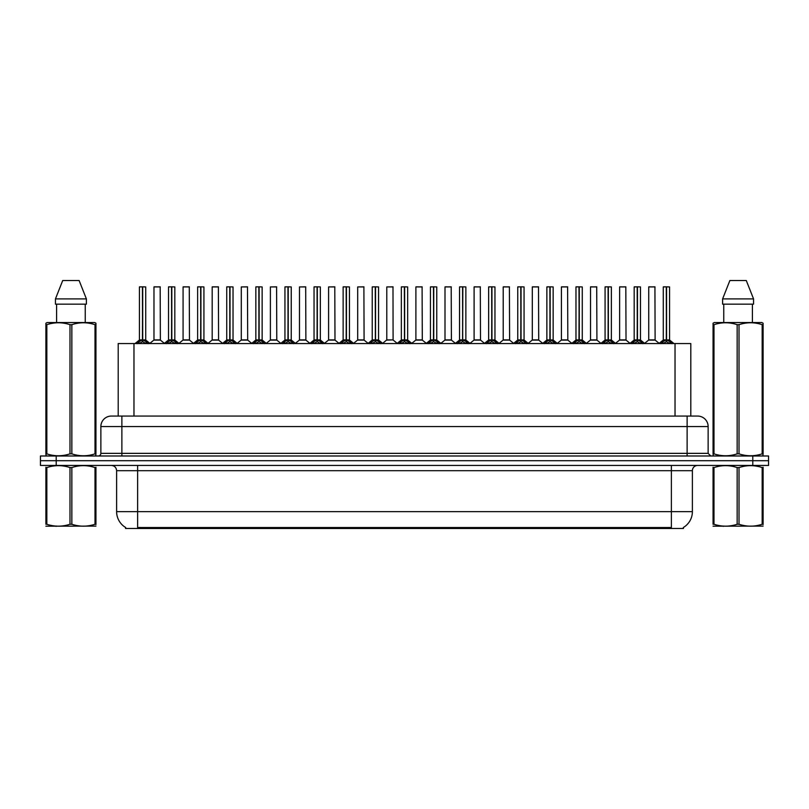 <?xml version="1.0" encoding="UTF-8"?>
<svg xmlns="http://www.w3.org/2000/svg" width="809" height="809" viewBox="0 0 809 809"><rect width="100%" height="100%" fill="white"/><g stroke="black" fill="none" stroke-linecap="round" stroke-linejoin="round"><path stroke-width="1.21" d="M115.293 416.059L118.205 416.059L118.205 343.562L690.795 343.562L690.795 416.059M683.443 527.438L683.443 528.479L125.557 528.479L125.557 527.438M125.708 527.529A18.385 18.385 0 0 1 116.617 511.662L137.631 511.662L137.631 527.529L671.369 527.529L671.369 511.662L692.383 511.662L692.383 470.686A5.248 5.248 0 0 1 697.631 465.438M116.617 511.662L116.617 470.686C116.314 467.501 114.565 465.751 111.369 465.438M683.292 527.529A18.385 18.385 0 0 0 692.383 511.662M768.55 465.438L768.55 460.705L40.45 460.705L40.45 465.438L56.205 465.438L56.205 460.705L40.45 460.705L40.45 455.983L56.205 455.983L56.205 460.705L768.55 460.705L768.55 465.438L56.205 465.438M708.138 426.565L100.862 426.565A10.507 10.507 0 0 1 111.369 416.059L697.631 416.059A10.507 10.507 0 0 1 708.138 426.565L708.138 453.353L710.767 455.983M100.862 426.565L100.862 453.353A2.629 2.629 0 0 1 98.233 455.983M768.55 455.983L768.55 460.705L768.55 455.983L56.205 455.983M137.085 343.683L138.996 341.671L142.435 339.932L142.435 341.762L142.617 286.831L145.721 286.932L145.721 339.881L142.708 339.932L146.156 341.671L148.067 343.683M139.421 286.932L142.445 286.831L139.421 286.932L139.421 339.881L142.435 339.932M142.445 286.831L139.522 286.831M145.721 286.932L142.708 286.831M142.526 286.831L142.526 339.881L145.822 340.093L143.062 340.093M142.435 286.932L142.576 339.881M141.524 286.831L143.628 286.831M142.708 339.932L142.708 341.762L142.617 339.891M142.708 339.881L142.708 286.932M146.156 341.671L146.156 343.562L142.708 341.762M142.435 341.762L138.996 343.572L138.996 341.671M157.917 339.881L153.882 340.093L160.374 340.093L160.172 286.831L153.973 286.932L153.973 339.881L160.273 339.881L156.986 339.881M157.077 286.831L154.074 286.831M166.189 343.683L168.1 341.671L171.538 339.932L171.538 341.762L171.72 286.831L174.825 286.932L174.825 339.881L171.811 339.932L175.26 341.671L177.171 343.683M168.525 286.932L171.538 286.831L168.525 286.932L168.525 339.881L171.538 339.932M171.538 286.831L168.626 286.831M174.825 286.932L171.811 286.831M171.629 286.831L171.629 339.881L174.926 340.093L172.155 340.093M171.538 286.932L171.68 339.881M170.628 286.831L172.732 286.831M171.811 339.932L171.811 341.762L171.72 339.891M171.811 339.881L171.811 286.932M175.26 341.671L175.26 343.562L171.811 341.762M171.538 341.762L168.1 343.572L168.1 341.671M195.293 343.683L197.204 341.671L200.642 339.932L200.642 341.762L200.824 286.831L203.929 286.932L203.929 339.881L200.915 339.932L204.364 341.671L206.275 343.683M197.629 286.932L200.642 286.831L197.629 286.932L197.629 339.881L200.642 339.932M200.642 286.831L197.73 286.831M203.929 286.932L200.915 286.831M200.733 286.831L200.733 339.881L204.03 340.093L201.259 340.093M200.642 286.932L200.784 339.881M199.732 286.831L201.825 286.831M200.915 339.932L200.915 341.762L200.824 339.891M200.915 339.881L200.915 286.932M204.364 341.671L204.364 343.562L200.915 341.762M200.642 341.762L197.204 343.572L197.204 341.671M224.386 343.683L226.298 341.671L229.746 339.932L229.746 341.762L229.928 286.831L233.032 286.932L233.032 339.881L230.019 339.932L233.467 341.671L235.368 343.683M226.732 286.932L229.746 286.831L226.732 286.932L226.732 339.881L229.746 339.932M229.746 286.831L226.833 286.831M233.032 286.932L230.019 286.831M229.837 286.831L229.837 339.881L233.134 340.093L230.363 340.093M229.746 286.932L229.877 339.881M228.836 286.831L230.929 286.831M230.019 339.932L230.019 341.762L229.928 339.891M230.019 339.881L230.019 286.932M233.467 341.671L233.467 343.562L230.019 341.762M229.746 341.762L226.298 343.572L226.298 341.671M253.49 343.683L255.401 341.671L258.85 339.932L258.85 341.762L259.032 286.831L262.136 286.932L262.136 339.881L259.123 339.932L262.561 341.671L264.472 343.683M255.836 286.932L258.85 286.831L255.836 286.932L255.836 339.881L258.85 339.932M258.85 286.831L255.937 286.831M262.136 286.932L259.123 286.831M258.941 286.831L258.941 339.881L262.237 340.093L259.467 340.093M258.85 286.932L258.981 339.881M257.929 286.831L260.033 286.831M259.123 339.932L259.123 341.762L259.032 339.891M259.123 339.881L259.123 286.932M262.561 341.671L262.561 343.562L259.123 341.762M258.85 341.762L255.401 343.572L255.401 341.671M187.021 339.881L182.976 340.093L189.478 340.093L189.276 286.831L183.077 286.932L183.077 339.881L189.377 339.881L186.09 339.881M186.181 286.831L183.178 286.831M216.124 339.881L212.079 340.093L218.582 340.093L218.379 286.831L212.18 286.932L212.18 339.881L218.481 339.881L215.194 339.881M215.285 286.831L212.282 286.831M245.228 339.881L241.183 340.093L247.685 340.093L247.483 286.831L241.284 286.932L241.284 339.881L247.584 339.881L244.298 339.881M95.937 526.103L45.901 526.184M95.937 524.596L95.937 524.252C95.937 526.801 95.937 526.801 95.937 524.252L95.007 524.252L95.007 467.562C87.321 465.013 79.595 465.013 71.849 467.562L69.989 467.562C62.303 465.013 54.577 465.013 46.831 467.562L45.901 467.562C45.901 465.013 45.901 465.013 45.901 467.562L45.901 467.218M71.849 467.562L71.849 524.252C79.535 526.801 87.261 526.801 95.007 524.252M71.849 524.252L69.989 524.252L69.989 467.562M95.937 467.218L95.937 467.562C95.937 465.013 95.937 465.013 95.937 467.562L95.007 467.562M95.937 467.562L95.937 524.252M46.831 467.562L46.831 524.252L45.901 524.252L45.901 467.562M46.831 524.252C54.516 526.801 62.242 526.801 69.989 524.252M45.901 524.252C45.901 526.801 45.901 526.801 45.901 524.252M763.099 526.103L713.063 526.184M763.099 524.596L763.099 524.252C763.099 526.801 763.099 526.801 763.099 524.252L762.169 524.252L762.169 467.562C754.484 465.013 746.758 465.013 739.011 467.562L737.151 467.562C729.465 465.013 721.739 465.013 713.993 467.562L713.063 467.562C713.063 465.013 713.063 465.013 713.063 467.562L713.063 467.218M739.011 467.562L739.011 524.252C746.697 526.801 754.423 526.801 762.169 524.252M739.011 524.252L737.151 524.252L737.151 467.562M763.099 467.218L763.099 467.562C763.099 465.013 763.099 465.013 763.099 467.562L762.169 467.562M763.099 467.562L763.099 524.252M713.993 467.562L713.993 524.252L713.063 524.252L713.063 467.562M713.993 524.252C721.679 526.801 729.405 526.801 737.151 524.252M713.063 524.252C713.063 526.801 713.063 526.801 713.063 524.252M95.614 455.983L95.937 453.859L95.007 453.859L95.007 324.672C87.321 322.134 79.595 322.134 71.849 324.672L69.989 324.672C62.303 322.134 54.577 322.134 46.831 324.672L45.901 324.672L45.901 323.226L47.114 322.548L45.901 323.226L45.901 454.516M71.849 324.672L71.849 453.859C79.535 456.397 87.261 456.397 95.007 453.859M71.849 453.859L69.989 453.859L69.989 324.672M46.831 324.672L46.831 453.859C54.516 456.397 62.242 456.397 69.989 453.859M46.831 453.859L45.901 453.859L46.224 455.983M95.937 330.426L95.937 323.226L94.724 322.548L95.937 323.226L95.937 324.672L95.007 324.672M94.724 322.548L47.114 322.548M56.59 304.164L56.59 322.548M85.248 322.548L85.248 304.164L85.248 322.548M79.12 280.521L86.391 298.905L86.391 304.164L55.447 304.164L55.447 298.905L62.718 280.521L55.447 298.905L86.391 298.905L79.12 280.521L62.718 280.521M95.937 454.516L95.937 324.672M762.776 455.983L763.099 453.859L762.169 453.859L762.169 324.672C754.484 322.134 746.758 322.134 739.011 324.672L737.151 324.672C729.465 322.134 721.739 322.134 713.993 324.672L713.063 324.672L713.063 323.226L714.276 322.548L713.063 323.226L713.063 454.516M739.011 324.672L739.011 453.859C746.697 456.397 754.423 456.397 762.169 453.859M739.011 453.859L737.151 453.859L737.151 324.672M713.993 324.672L713.993 453.859C721.679 456.397 729.405 456.397 737.151 453.859M713.993 453.859L713.063 453.859L713.386 455.983M763.099 330.426L763.099 323.226L761.886 322.548L763.099 323.226L763.099 324.672L762.169 324.672M761.886 322.548L714.276 322.548M723.752 304.164L723.752 322.548M752.41 322.548L752.41 304.164M753.553 304.164L753.553 298.905L753.553 304.164L722.609 304.164L722.609 298.905L729.88 280.521L722.609 298.905L753.553 298.905L746.282 280.521L729.88 280.521M763.099 454.516L763.099 324.672M746.282 280.521L753.553 298.905M282.594 343.683L284.505 341.671L287.953 339.932L287.953 341.762L288.135 286.831L291.24 286.932L291.24 339.881L288.226 339.932L291.665 341.671L293.576 343.683M284.94 286.932L287.953 286.831L284.94 286.932L284.94 339.881L287.953 339.932M287.953 286.831L285.041 286.831M291.24 286.932L288.216 286.831M288.044 286.831L288.044 339.881L291.331 340.093L288.57 340.093M287.953 286.932L288.085 339.881M287.033 286.831L289.137 286.831M288.226 339.932L288.226 341.762L288.135 339.891M288.226 339.881L288.226 286.932M291.665 341.671L291.665 343.562L288.226 341.762M287.953 341.762L284.505 343.572L284.505 341.671M311.698 343.683L313.609 341.671L317.057 339.932L317.057 341.762L317.239 286.831L320.344 286.932L320.344 339.881L317.33 339.932L320.768 341.671L322.68 343.683M314.044 286.932L317.057 286.831L314.044 286.932L314.044 339.881L317.057 339.932M317.057 286.831L314.145 286.831M320.344 286.932L317.32 286.831M317.148 286.831L317.148 339.881L320.435 340.093L317.674 340.093M317.057 286.932L317.189 339.881M316.137 286.831L318.24 286.831M317.33 339.932L317.33 341.762L317.239 339.891M317.33 339.881L317.33 286.932M320.768 341.671L320.768 343.562L317.33 341.762M317.057 341.762L313.609 343.572L313.609 341.671M340.801 343.683L342.713 341.671L346.161 339.932L346.161 341.762L346.343 286.831L349.448 286.932L349.448 339.881L346.434 339.932L349.872 341.671L351.784 343.683M343.137 286.932L346.161 286.831L343.137 286.932L343.137 339.881L346.161 339.932M346.161 286.831L343.249 286.831M349.448 286.932L346.424 286.831M346.252 286.831L346.252 339.881L349.539 340.093L346.778 340.093M346.161 286.932L346.292 339.881M345.241 286.831L347.344 286.831M346.434 339.932L346.434 341.762L346.343 339.891M346.434 339.881L346.434 286.932M349.872 341.671L349.872 343.562L346.434 341.762M346.161 341.762L342.713 343.572L342.713 341.671M274.332 339.881L270.287 340.093L276.789 340.093L276.587 286.831L270.388 286.932L270.388 339.881L276.688 339.881L273.402 339.881M303.436 339.881L299.391 340.093L305.883 340.093L305.691 286.831L299.492 286.932L299.492 339.881L305.792 339.881L302.505 339.881M332.539 339.881L328.494 340.093L334.987 340.093L334.784 286.831L328.596 286.932L328.596 339.881L334.896 339.881L331.609 339.881M369.905 343.683L371.816 341.671L375.255 339.932L375.255 341.762L375.447 339.881L375.447 286.831L378.551 286.932L378.551 339.881L375.538 339.932L378.976 341.671L380.887 343.683M372.241 286.932L375.265 286.831L372.241 286.932L372.241 339.881L375.255 339.932M375.265 286.831L372.352 286.831M378.551 286.932L375.528 286.831M375.356 286.831L375.356 339.881L378.642 340.093L375.882 340.093M375.255 286.932L375.396 339.881M374.345 286.831L376.448 286.831M375.538 339.932L375.538 341.762L375.447 339.891M375.538 339.881L375.538 286.932M378.976 341.671L378.976 343.562L375.538 341.762M375.255 341.762L371.816 343.572L371.816 341.671M399.009 343.683L400.92 341.671L404.358 339.932L404.358 341.762L404.551 339.881L404.551 286.831L407.655 286.932L407.655 339.881L404.642 339.932L408.08 341.671L409.991 343.683M401.345 286.932L404.369 286.831L401.345 286.932L401.345 339.881L404.358 339.932M404.369 286.831L401.456 286.831M407.655 286.932L404.631 286.831M404.449 286.831L404.449 339.881L407.746 340.093L404.985 340.093M404.358 286.932L404.5 339.881M403.448 286.831L405.552 286.831M404.642 339.932L404.642 341.762L404.551 339.891M404.642 339.881L404.642 286.932M408.08 341.671L408.08 343.562L404.642 341.762M404.358 341.762L400.92 343.572L400.92 341.671M428.113 343.683L430.024 341.671L433.462 339.932L433.462 341.762L433.644 286.831L436.759 286.932L436.759 339.881L433.745 339.932L437.184 341.671L439.095 343.683M430.449 286.932L433.472 286.831L430.449 286.932L430.449 339.881L433.462 339.932M433.472 286.831L430.56 286.831M436.759 286.932L433.735 286.831M433.553 286.831L433.553 339.881L436.85 340.093L434.089 340.093M433.462 286.932L433.745 339.932M432.552 286.831L434.655 286.831M433.745 339.881L433.745 286.932M437.184 341.671L437.184 343.562L433.745 341.762M433.462 341.762L430.024 343.572L430.024 341.671M457.216 343.683L459.128 341.671L462.566 339.932L462.566 341.762L462.748 286.831L465.863 286.932L465.863 339.881L462.839 339.932L466.287 341.671L468.199 343.683M459.552 286.932L462.576 286.831L459.552 286.932L459.552 339.881L462.566 339.932M462.576 286.831L459.664 286.831M465.863 286.932L462.839 286.831M462.657 286.831L462.657 339.881L462.839 286.932M462.566 286.932L462.708 339.881M461.656 286.831L463.759 286.831M462.839 339.932L462.839 341.762L462.748 339.891M466.287 341.671L466.287 343.562L462.839 341.762M462.566 341.762L459.128 343.572L459.128 341.671M486.32 343.683L488.231 341.671L491.67 339.932L491.67 341.762L491.852 286.831L494.956 286.932L494.956 339.881L491.943 339.932L495.391 341.671L497.302 343.683M488.656 286.932L491.68 286.831L488.656 286.932L488.656 339.881L491.67 339.932M491.68 286.831L488.757 286.831M494.956 286.932L491.943 286.831M491.761 286.831L491.761 339.881L495.057 340.093L492.297 340.093M491.67 286.932L491.811 339.881M490.76 286.831L492.863 286.831M491.943 339.932L491.943 341.762L491.852 339.891M491.943 339.881L491.943 286.932M495.391 341.671L495.391 343.562L491.943 341.762M491.67 341.762L488.231 343.572L488.231 341.671M361.643 339.881L357.598 340.093L364.09 340.093L363.888 286.831L357.689 286.932L357.689 339.881L363.999 339.881L360.713 339.881M393.093 339.891L392.992 286.831L386.793 286.932L386.793 339.881L393.103 339.881L389.807 339.881M390.747 339.881L386.793 339.881L382.677 343.35M419.851 339.881L415.806 340.093L422.298 340.093L422.096 286.831L415.897 286.932L415.897 339.881L422.207 339.881L418.91 339.881M418 286.831L416.008 286.831M448.955 339.881L444.91 340.093L451.402 340.093L451.2 286.831L445.001 286.932L445.001 339.881L451.311 339.881L448.014 339.881M447.104 286.831L445.112 286.831M478.048 339.881L474.013 340.093L480.506 340.093L480.303 286.831L474.104 286.932L474.104 339.881L480.404 339.881L477.118 339.881M476.208 286.831L474.216 286.831M515.424 343.683L517.335 341.671L520.774 339.932L520.774 341.762L520.956 286.831L524.06 286.932L524.06 339.881L521.047 339.932L524.495 341.671L526.406 343.683M517.76 286.932L520.784 286.831L517.76 286.932L517.76 339.881L520.774 339.932M520.784 286.831L517.861 286.831M524.06 286.932L521.047 286.831M520.865 286.831L520.865 339.881L524.161 340.093L521.39 340.093M520.774 286.932L520.915 339.881M519.863 286.831L521.967 286.831M521.047 339.932L521.047 341.762L520.956 339.891M521.047 339.881L521.047 286.932M524.495 341.671L524.495 343.562L521.047 341.762M520.774 341.762L517.335 343.572L517.335 341.671M544.528 343.683L546.439 341.671L549.877 339.932L549.877 341.762L550.059 286.831L553.164 286.932L553.164 339.881L550.15 339.932L553.599 341.671L555.51 343.683M546.864 286.932L549.877 286.831L546.864 286.932L546.864 339.881L549.877 339.932M549.877 286.831L546.965 286.831M553.164 286.932L550.15 286.831M549.968 286.831L549.968 339.881L553.265 340.093L550.494 340.093M549.877 286.932L550.019 339.881M548.967 286.831L551.071 286.831M550.15 339.932L550.15 341.762L550.059 339.891M550.15 339.881L550.15 286.932M553.599 341.671L553.599 343.562L550.15 341.762M549.877 341.762L546.439 343.572L546.439 341.671M573.632 343.683L575.533 341.671L578.981 339.932L578.981 341.762L579.163 286.831L582.268 286.932L582.268 339.881L579.254 339.932L582.702 341.671L584.614 343.683M575.968 286.932L578.981 286.831L575.968 286.932L575.968 339.881L578.981 339.932M578.981 286.831L576.069 286.831M582.268 286.932L579.254 286.831M579.072 286.831L579.072 339.881L582.369 340.093L579.598 340.093M578.981 286.932L579.254 339.932M578.071 286.831L580.164 286.831M579.254 339.881L579.254 286.932M582.702 341.671L582.702 343.562L579.254 341.762M578.981 341.762L575.533 343.572L575.533 341.671M602.725 343.683L604.636 341.671L608.085 339.932L608.085 341.762L608.267 286.831L611.371 286.932L611.371 339.881L608.358 339.932L611.796 341.671L613.707 343.683M605.071 286.932L608.085 286.831L605.071 286.932L605.071 339.881L608.085 339.932M608.085 286.831L605.172 286.831M611.371 286.932L608.358 286.831M608.176 286.831L608.176 339.881L611.473 340.093L608.702 340.093M608.085 286.932L608.216 339.881M607.175 286.831L609.268 286.831M608.358 339.932L608.358 341.762L608.267 339.891M608.358 339.881L608.358 286.932M611.796 341.671L611.796 343.562L608.358 341.762M608.085 341.762L604.636 343.572L604.636 341.671M631.829 343.683L633.74 341.671L637.189 339.932L637.189 341.762L637.371 286.831L640.475 286.932L640.475 339.881L637.462 339.932L640.9 341.671L642.811 343.683M634.175 286.932L637.189 286.831L634.175 286.932L634.175 339.881L637.189 339.932M637.189 286.831L634.276 286.831M640.475 286.932L637.462 286.831M637.28 286.831L637.28 339.881L640.576 340.093L637.805 340.093M637.189 286.932L637.32 339.881M636.268 286.831L638.372 286.831M637.462 339.932L637.462 341.762L637.371 339.891M637.462 339.881L637.462 286.932M640.9 341.671L640.9 343.562L637.462 341.762M637.189 341.762L633.74 343.572L633.74 341.671M660.933 343.683L662.844 341.671L666.292 339.932L666.292 341.762L666.474 286.831L669.579 286.932L669.579 339.881L666.565 339.932L670.004 341.671L671.915 343.683M663.279 286.932L666.292 286.831L663.279 286.932L663.279 339.881L666.292 339.932M666.292 286.831L663.38 286.831M669.579 286.932L666.555 286.831M666.383 286.831L666.383 339.881L669.67 340.093L666.909 340.093M666.292 286.932L666.424 339.881M665.372 286.831L667.476 286.831M666.565 339.932L666.565 341.762L666.474 339.891M666.565 339.881L666.565 286.932M670.004 341.671L670.004 343.562L666.565 341.762M666.292 341.762L662.844 343.572L662.844 341.671M507.152 339.881L503.117 340.093L509.609 340.093L509.407 286.831L503.208 286.932L503.208 339.881L509.508 339.881L506.222 339.881M505.312 286.831L503.309 286.831M536.256 339.881L532.211 340.093L538.713 340.093L538.511 286.831L532.312 286.932L532.312 339.881L538.612 339.881L535.325 339.881M534.415 286.831L532.413 286.831M565.36 339.881L561.315 340.093L567.817 340.093L567.615 286.831L561.416 286.932L561.416 339.881L567.716 339.881L564.429 339.881M563.519 286.831L561.517 286.831M594.463 339.881L590.418 340.093L596.921 340.093L596.718 286.831L590.519 286.932L590.519 339.881L596.82 339.881L593.533 339.881M592.623 286.831L590.621 286.831M623.567 339.881L619.522 340.093L626.024 340.093L625.822 286.831L619.623 286.932L619.623 339.881L625.923 339.881L622.637 339.881M621.727 286.831L619.724 286.831M652.671 339.881L648.626 340.093L655.118 340.093L654.926 286.831L648.727 286.932L648.727 339.881L655.027 339.881L651.741 339.881M650.82 286.831L648.828 286.831M669.265 528.479L669.265 527.438M139.735 528.479L139.735 527.438M133.97 416.059L133.97 343.562M675.03 416.059L675.03 343.562M671.369 465.438L671.369 470.686L116.617 470.686M692.383 470.686L671.369 470.686L671.369 511.662L137.631 511.662L137.631 465.438M752.795 465.438L752.795 455.983M121.876 455.983L121.876 416.059M100.862 453.353L708.138 453.353M687.124 416.059L687.124 455.983M142.091 340.093L139.421 339.881L142.435 339.891M138.44 342.146L138.44 343.562M146.702 342.146L146.702 343.562M160.273 286.932L153.973 286.932M171.195 340.093L168.525 339.881L171.538 339.891M167.544 342.146L167.544 343.562M175.806 342.146L175.806 343.562M200.298 340.093L197.629 339.881L200.642 339.891M196.648 342.146L196.648 343.562M204.91 342.146L204.91 343.562M229.402 340.093L226.732 339.881L229.746 339.891M225.751 342.146L225.751 343.562M234.013 342.146L234.013 343.562M258.506 340.093L255.836 339.881L258.85 339.891M254.855 342.146L254.855 343.562M263.117 342.146L263.117 343.562M189.377 286.932L183.077 286.932M218.481 286.932L212.18 286.932M247.584 286.932L241.284 286.932M287.61 340.093L284.94 339.881L287.953 339.891M283.959 342.146L283.959 343.562M292.221 342.146L292.221 343.562M316.703 340.093L314.044 339.881L317.057 339.891M313.063 342.146L313.063 343.562M321.325 342.146L321.325 343.562M345.807 340.093L343.147 339.881L346.161 339.891M342.167 342.146L342.167 343.562M350.428 342.146L350.428 343.562M276.688 286.932L270.388 286.932M305.792 286.932L299.492 286.932M334.896 286.932L328.596 286.932M374.911 340.093L372.251 339.881L375.255 339.891M371.26 342.146L371.26 343.562M379.532 342.146L379.532 343.562M404.015 340.093L401.345 339.881L404.358 339.891M400.364 342.146L400.364 343.562M408.636 342.146L408.636 343.562M433.118 340.093L430.449 339.881L433.462 339.891M429.468 342.146L429.468 343.562M437.74 342.146L437.74 343.562M462.222 340.093L459.552 339.881L462.566 339.891M462.839 339.891L465.853 339.881L463.193 340.093M458.572 342.146L458.572 343.562M466.833 342.146L466.833 343.562M491.326 340.093L488.656 339.881L491.67 339.891M487.675 342.146L487.675 343.562M495.937 342.146L495.937 343.562M363.999 286.932L357.689 286.932M393.103 339.891L386.702 340.093M393.103 286.932L386.793 286.932M422.207 286.932L415.897 286.932M451.311 286.932L445.001 286.932M480.404 286.932L474.104 286.932M520.43 340.093L517.76 339.881L520.774 339.891M516.779 342.146L516.779 343.562M525.041 342.146L525.041 343.562M549.533 340.093L546.864 339.881L549.877 339.891M545.883 342.146L545.883 343.562M554.145 342.146L554.145 343.562M578.637 340.093L575.968 339.881L578.981 339.891M574.987 342.146L574.987 343.562M583.249 342.146L583.249 343.562M607.741 340.093L605.071 339.881L608.085 339.891M604.09 342.146L604.09 343.562M612.352 342.146L612.352 343.562M636.845 340.093L634.175 339.881L637.189 339.891M633.194 342.146L633.194 343.562M641.456 342.146L641.456 343.562M665.938 340.093L663.279 339.881L666.292 339.891M662.298 342.146L662.298 343.562M670.56 342.146L670.56 343.562M509.508 286.932L503.208 286.932M538.612 286.932L532.312 286.932M567.716 286.932L561.416 286.932M596.82 286.932L590.519 286.932M625.923 286.932L619.623 286.932M655.027 286.932L648.727 286.932M139.33 340.093L135.042 343.562M145.822 340.093L150.11 343.562M153.882 340.093L149.847 343.35M160.374 340.093L164.399 343.35M168.424 340.093L164.146 343.562M174.926 340.093L179.204 343.562M197.527 340.093L193.25 343.562M204.03 340.093L208.307 343.562M226.631 340.093L222.354 343.562M233.134 340.093L237.411 343.562M255.735 340.093L251.457 343.562M262.237 340.093L266.515 343.562M182.976 340.093L178.951 343.35M189.478 340.093L193.503 343.35M212.079 340.093L208.055 343.35M218.582 340.093L222.606 343.35M241.183 340.093L237.158 343.35M247.685 340.093L251.71 343.35M56.691 526.032L56.104 526.376M723.853 526.032L723.266 526.376M284.839 340.093L280.551 343.562M291.331 340.093L295.619 343.562M313.943 340.093L309.655 343.562M320.435 340.093L324.722 343.562M343.046 340.093L338.759 343.562M349.539 340.093L353.826 343.562M270.287 340.093L266.262 343.35M276.789 340.093L280.814 343.35M299.391 340.093L295.366 343.35M305.883 340.093L309.918 343.35M328.494 340.093L324.47 343.35M334.987 340.093L339.022 343.35M372.15 340.093L367.862 343.562M378.642 340.093L382.93 343.562M401.254 340.093L396.966 343.562M407.746 340.093L412.034 343.562M430.358 340.093L426.07 343.562M436.85 340.093L441.138 343.562M459.461 340.093L455.174 343.562M465.954 340.093L470.241 343.562M488.565 340.093L484.278 343.562M495.057 340.093L499.345 343.562M357.598 340.093L353.573 343.35M364.09 340.093L368.125 343.35M393.194 340.093L397.229 343.35M415.806 340.093L411.771 343.35M422.298 340.093L426.323 343.35M444.91 340.093L440.875 343.35M451.402 340.093L455.427 343.35M474.013 340.093L469.978 343.35M480.506 340.093L484.53 343.35M517.669 340.093L513.381 343.562M524.161 340.093L528.449 343.562M546.763 340.093L542.485 343.562M553.265 340.093L557.543 343.562M575.866 340.093L571.589 343.562M582.369 340.093L586.646 343.562M604.97 340.093L600.693 343.562M611.473 340.093L615.75 343.562M634.074 340.093L629.796 343.562M640.576 340.093L644.854 343.562M663.178 340.093L658.89 343.562M669.67 340.093L673.958 343.562M503.117 340.093L499.082 343.35M509.609 340.093L513.634 343.35M532.211 340.093L528.186 343.35M538.713 340.093L542.738 343.35M561.315 340.093L557.29 343.35M567.817 340.093L571.842 343.35M590.418 340.093L586.394 343.35M596.921 340.093L600.945 343.35M619.522 340.093L615.497 343.35M626.024 340.093L630.049 343.35M648.626 340.093L644.601 343.35M655.118 340.093L659.153 343.35"/></g></svg>
